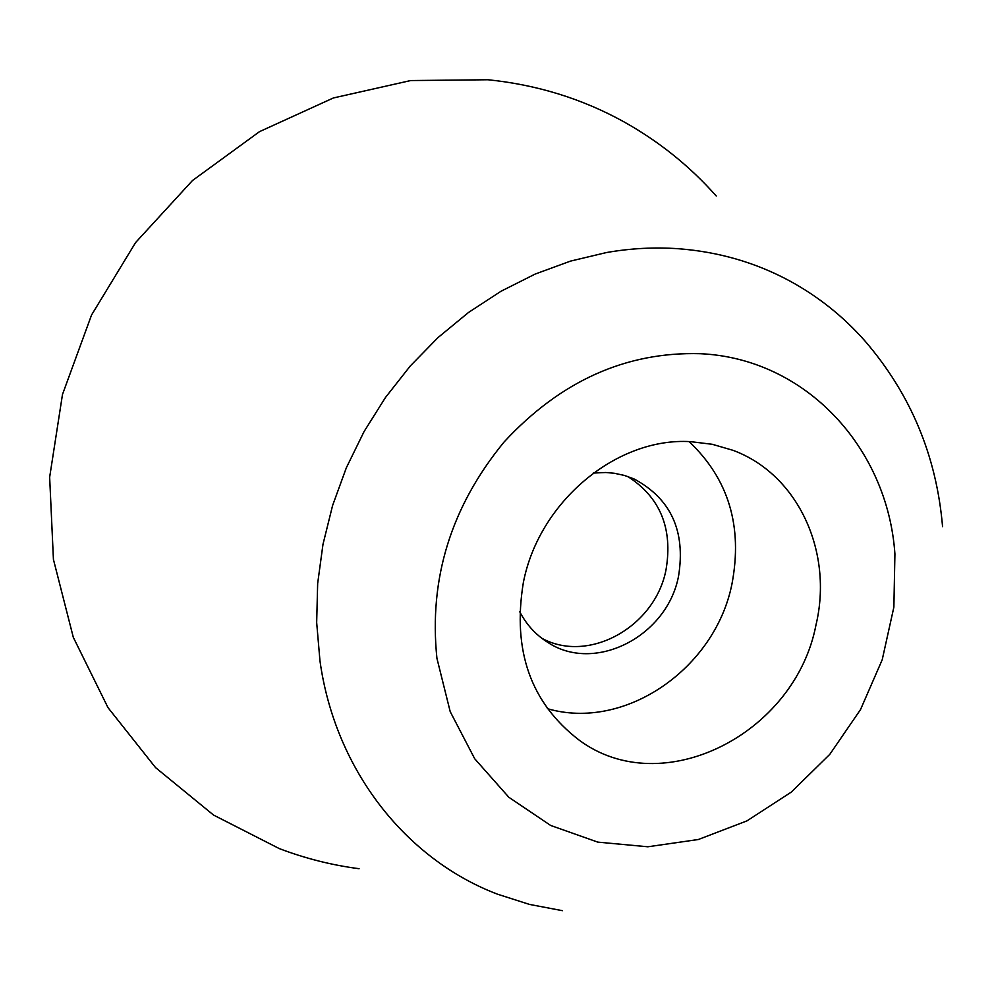<?xml version="1.0" encoding="UTF-8"?>
<svg xmlns="http://www.w3.org/2000/svg" width="993" height="993" viewBox="0 0 993 993"><rect width="100%" height="100%" fill="white"/><g stroke="black" fill="none" stroke-linecap="round" stroke-linejoin="round"><path stroke-width="1.49" d="M541.793 638.251C588.886 664.094 655.392 626.558 666.055 569.572C672.944 528.301 660.146 497.27 627.688 476.454C660.146 497.27 672.944 528.301 666.055 569.572C655.392 626.558 588.886 664.094 541.793 638.251M519.687 611.651C526.364 624.473 535.562 634.614 547.304 642.074C594.522 673.986 667.42 636.314 678.591 575.903C685.729 530.982 670.846 498.647 633.944 478.887L624.274 475.399L614.158 473.239L605.829 472.507L593.28 473.053M547.342 708.654C624.771 731.295 715.208 668.674 731.978 583.872C742.863 526.389 728.577 478.974 689.117 441.624M815.973 624.994C833.475 551.971 798.024 474.195 732.809 450.263L712.279 444.293L690.768 441.674C616.901 436.932 538.876 501.626 523.323 582.73C512.239 650.539 530.783 702.957 578.981 739.996C661.946 801.922 795.12 734.15 815.973 624.994M716.238 195.993C689.8 166.154 658.98 141.403 623.778 121.754C582.146 98.741 536.865 84.74 487.935 79.75L410.68 80.557L333.387 97.959L259.508 131.647L192.493 180.515L135.594 242.553L91.555 314.992L62.485 394.457L49.65 477.211L53.423 559.407L73.308 637.332L108.001 707.649L155.553 767.601L213.532 815.054L279.269 848.581C305.161 858.436 331.761 865.139 359.069 868.714M700.177 353.694C625.9 351.634 560.573 381.039 504.159 441.91C451.145 506.467 428.728 578.584 436.92 658.272L450.201 711.633L474.704 758.751L508.85 797.28L550.656 825.456L597.811 842.126L647.858 846.781L698.352 839.507L746.922 820.901L791.384 792.029L829.813 754.332L860.521 709.585L882.206 659.774L893.874 607.12L894.916 553.945C887.668 447.818 805.695 358.423 700.177 353.694M942.568 526.662C936.523 455.899 910.655 393.998 864.94 340.947C843.38 316.506 818.232 296.46 789.485 280.82C755.499 262.524 718.547 251.825 678.629 248.746C654.809 247.034 630.741 248.3 606.4 252.557L570.491 261.109L535.202 274.043L501.043 291.234L468.51 312.472L438.112 337.496L410.295 365.958L385.483 397.473L364.059 431.583L346.334 467.79L332.581 505.549L322.986 544.313L317.661 583.499L316.668 622.537L319.969 660.879C335.2 770.369 406.112 859.392 497.456 894.172L529.455 904.412L562.448 910.68"/></g></svg>
